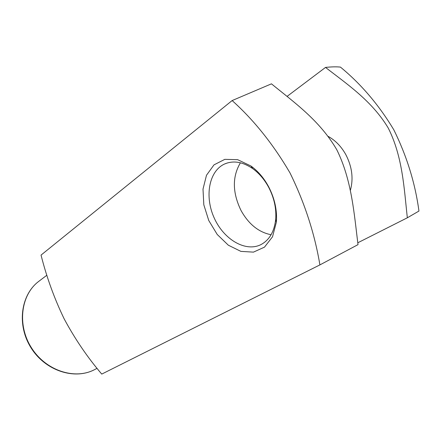 <?xml version="1.0" encoding="UTF-8"?>
<svg xmlns="http://www.w3.org/2000/svg" width="441" height="441" viewBox="0 0 441 441"><rect width="100%" height="100%" fill="white"/><g stroke="black" fill="none" stroke-linecap="round" stroke-linejoin="round"><path stroke-width="0.66" d="M41.046 255.096C46.57 277.102 54.271 298.359 64.16 318.86C74.964 338.975 87.494 357.386 101.744 374.095L319.907 264.898C314.609 233.405 304.632 202.733 289.985 172.883C273.194 144.196 253.906 120.09 232.131 100.559L41.046 255.096M268.613 186.714C274.704 198.483 277.284 210.324 276.353 222.236L272.516 236.789L264.484 247.142L253.454 252.131L240.896 251.381L228.35 245.213L217.231 234.485L208.753 220.5L203.819 204.806L203.003 189.128L206.487 175.253L214.006 164.857L224.805 159.355L237.655 159.67L250.935 165.998C258.007 171.108 263.905 178.015 268.613 186.714M325.524 67.418C331.533 66.778 336.505 66.674 340.441 67.098C361.058 84.033 378.841 104.919 393.796 129.77C406.811 156.081 415.196 183.175 418.95 211.057L407.335 217.793C404.094 188.572 402.683 156.561 388.196 127.956C371.945 100.846 346.951 84.093 325.524 67.418L287.13 96.353M357.822 242.77L407.335 217.793M232.131 100.559L271.447 83.834C293.783 102.114 319.686 120.305 336.83 149.813C351.879 180.264 354.14 214.089 358.02 244.634L319.907 264.898M240.417 162.79C232.17 176.687 232.368 192.585 241.018 210.473C248.641 224.166 258.663 232.258 271.083 234.744M328.247 136.418C335.491 140.481 341.373 146.588 345.887 154.741C352.127 166.919 353.605 178.853 350.314 190.54M268.685 187.326C274.181 197.943 276.513 208.637 275.675 219.403C274.269 231.707 269.363 240.102 260.962 244.59C245.505 252.434 223.741 239.402 214.227 218.008C204.459 196.741 208.78 171.18 224.546 164.019C233.283 160.276 242.671 161.803 252.715 168.611C259.115 173.236 264.435 179.476 268.685 187.326M46.889 275.206L38.918 281.248C20.887 294.549 16.868 324.879 31.405 347.712C45.732 370.677 74.821 380.142 94.606 369.613L97.103 368.329M224.546 164.019L227.352 162.966M252.715 168.611L250.935 165.998M275.675 219.403L276.353 222.236M38.918 281.248C20.639 294.775 16.609 325.171 31.09 347.905C45.34 370.776 74.512 380.269 94.606 369.613"/></g></svg>

